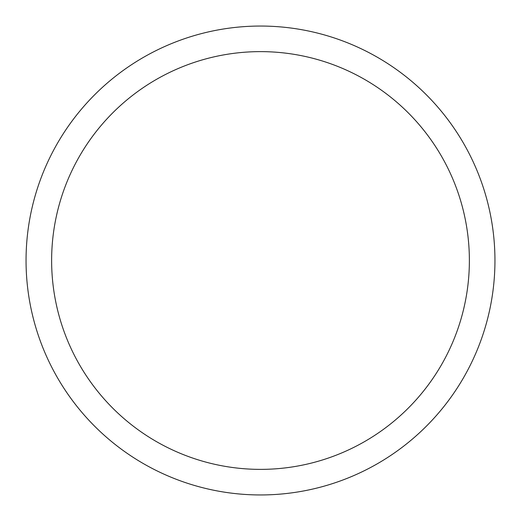 <?xml version="1.0" encoding="UTF-8"?>
<svg xmlns="http://www.w3.org/2000/svg" width="521" height="521" viewBox="0 0 521 521"><rect width="100%" height="100%" fill="white"/><g stroke="black" fill="none" stroke-linecap="round" stroke-linejoin="round"><path stroke-width="0.78" d="M260.5 26.05A234.45 234.45 0 0 1 494.95 260.5A234.45 234.45 0 0 1 260.5 494.95A234.45 234.45 0 0 1 26.05 260.5A234.45 234.45 0 0 1 260.5 26.05M260.5 51.625A208.875 208.875 0 0 1 469.375 260.5A208.875 208.875 0 0 1 260.5 469.375A208.875 208.875 0 0 1 51.625 260.5A208.875 208.875 0 0 1 260.5 51.625"/></g></svg>
